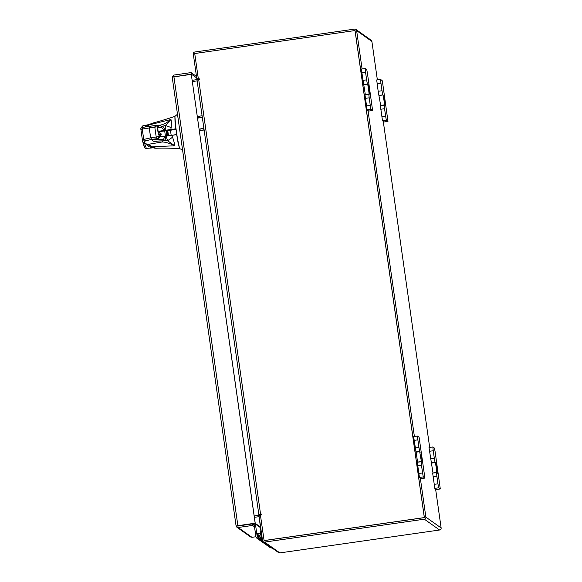 <?xml version="1.0" encoding="UTF-8"?>
<svg xmlns="http://www.w3.org/2000/svg" width="582" height="582" viewBox="0 0 582 582"><rect width="100%" height="100%" fill="white"/><g stroke="black" fill="none" stroke-linecap="round" stroke-linejoin="round"><path stroke-width="0.87" d="M261.936 536.277L261.733 537.215A2.583 2.575 125.3 0 1 257.724 538.794A2.583 2.575 -54.7 0 0 261.609 535.731M261.66 534.378L260.38 534.356A2.583 2.575 -54.7 0 0 260.321 534.312A2.583 2.575 125.3 0 1 259.194 538.968A2.583 2.575 125.3 0 1 257.339 538.517A2.583 2.575 -54.7 0 0 261.347 536.946L261.755 535.025M255.018 523.225A1.557 1.557 125.3 0 1 255.425 524.076L257.164 536.328A1.288 1.288 -54.7 0 0 259.696 536.444A1.288 1.288 -54.7 0 0 257.673 535.113L258.052 535.382A1.288 1.288 125.3 0 1 259.368 535.244A1.288 1.288 -54.7 0 0 257.906 537.317A1.288 1.288 125.3 0 1 257.55 536.597L257.266 534.567M258.321 537.142L257.935 536.873A1.288 1.288 -54.7 0 0 258.132 537.397A1.288 1.288 125.3 0 1 259.521 535.433A1.288 1.288 -54.7 0 0 258.437 535.658L258.823 535.927A1.288 1.288 125.3 0 1 259.645 535.673A1.288 1.288 -54.7 0 0 258.393 537.433A1.288 1.288 125.3 0 1 258.321 537.142L258.153 535.957M259.448 539.754A2.583 2.575 125.3 0 1 258.488 539.339A2.583 2.575 -54.7 0 0 262.242 538.466A2.583 2.575 125.3 0 1 259.448 539.754M271.983 547.938A2.583 2.575 -54.7 0 1 270.026 547.509L269.641 547.233A2.583 2.575 -54.7 0 0 271.598 547.662A2.583 2.575 125.3 0 1 269.641 547.233L269.255 546.964A2.583 2.575 -54.7 0 0 271.219 547.393A2.583 2.575 125.3 0 1 269.255 546.964L268.869 546.687A2.583 2.575 -54.7 0 0 270.834 547.116A2.583 2.575 125.3 0 1 268.869 546.687L268.484 546.418A2.583 2.575 -54.7 0 0 270.448 546.847A2.583 2.575 125.3 0 1 268.484 546.418L268.098 546.142A2.583 2.575 -54.7 0 0 270.063 546.578A2.583 2.575 125.3 0 1 268.098 546.142L267.72 545.872A2.583 2.575 -54.7 0 0 269.677 546.302A2.583 2.575 125.3 0 1 267.72 545.872L267.334 545.603A2.583 2.575 -54.7 0 0 269.291 546.032A2.583 2.575 125.3 0 1 267.334 545.603L266.949 545.327A2.583 2.575 -54.7 0 0 268.906 545.756A2.583 2.575 125.3 0 1 266.949 545.327L266.563 545.058A2.583 2.575 -54.7 0 0 268.528 545.487A2.583 2.575 125.3 0 1 266.563 545.058L266.178 544.781A2.583 2.575 -54.7 0 0 268.142 545.21A2.583 2.575 125.3 0 1 266.178 544.781L265.792 544.512A2.583 2.575 -54.7 0 0 267.756 544.941A2.583 2.575 125.3 0 1 265.792 544.512L265.414 544.235A2.583 2.575 -54.7 0 0 267.371 544.672A2.583 2.575 125.3 0 1 265.414 544.235L265.028 543.966A2.583 2.575 -54.7 0 0 266.985 544.396A2.583 2.575 125.3 0 1 265.028 543.966L264.643 543.697A2.583 2.575 -54.7 0 0 266.6 544.126A2.583 2.575 125.3 0 1 264.643 543.697L264.257 543.421A2.583 2.575 -54.7 0 0 266.221 543.85A2.583 2.575 125.3 0 1 264.257 543.421L263.872 543.152A2.583 2.575 -54.7 0 0 265.836 543.581A2.583 2.575 125.3 0 1 263.872 543.152L263.486 542.875A2.583 2.575 -54.7 0 0 265.45 543.304A2.583 2.575 125.3 0 1 263.486 542.875L263.1 542.606A2.583 2.575 -54.7 0 0 265.065 543.035A2.583 2.575 125.3 0 1 263.1 542.606L262.722 542.329A2.583 2.575 -54.7 0 0 264.679 542.766A2.583 2.575 125.3 0 1 262.722 542.329L262.337 542.06A2.583 2.575 -54.7 0 0 264.293 542.489A2.583 2.575 125.3 0 1 262.337 542.06L261.951 541.791A2.583 2.575 -54.7 0 0 263.908 542.22A2.583 2.575 125.3 0 1 261.951 541.791L261.565 541.515A2.583 2.575 -54.7 0 0 263.53 541.944A2.583 2.575 125.3 0 1 261.565 541.515L261.18 541.245A2.583 2.575 -54.7 0 0 263.151 541.675A2.583 2.575 125.3 0 1 261.18 541.245L260.794 540.969A2.583 2.575 -54.7 0 0 262.875 541.376A2.583 2.575 125.3 0 1 260.794 540.969L260.416 540.7A2.583 2.575 -54.7 0 0 262.686 541.049A2.583 2.575 125.3 0 1 260.416 540.7L260.03 540.423A2.583 2.575 -54.7 0 0 262.562 540.678A2.583 2.575 125.3 0 1 260.03 540.423L259.645 540.154A2.583 2.575 -54.7 0 0 262.497 540.234A2.583 2.575 125.3 0 1 259.645 540.154L259.259 539.885A2.583 2.575 -54.7 0 0 262.424 539.732A2.583 2.575 125.3 0 1 259.259 539.885L258.874 539.609A2.583 2.575 -54.7 0 0 262.344 539.158A2.583 2.575 125.3 0 1 258.874 539.609L258.102 539.063A2.583 2.575 -54.7 0 0 262.111 537.528A2.583 2.575 125.3 0 1 258.102 539.063L256.953 538.248A2.583 2.575 -54.7 0 0 260.947 536.75A2.583 2.575 -54.7 0 0 256.895 534.08L257.673 535.113M258.706 537.404A1.288 1.288 125.3 0 1 259.718 535.971A1.288 1.288 -54.7 0 0 259.208 536.204L259.594 536.473A1.288 1.288 125.3 0 1 259.703 536.4A1.288 1.288 -54.7 0 0 259.099 537.251M260.62 534.16L260.234 533.883L260.852 530.893L259.15 516.707M261.645 534.254L261.58 533.774M261.5 534.152L260.234 533.883M252.748 524.186L254.145 524.258L255.891 536.509A2.583 2.575 -54.7 0 0 256.953 538.248M259.034 537.288L258.917 536.502M385.459 105.851L384.004 95.637L385.459 105.851M378.176 91.287L376.692 79.952L380.526 79.407L382.163 80.563L382.861 84.543L387.976 121.405L386.346 120.248L382.505 120.794L380.322 105.48L384.506 105.167L383.953 100.119L383.043 94.961L378.875 95.273L378.176 91.287L382.01 90.741L380.941 83.182L377.1 83.735M381.807 116.815L385.648 116.262L384.571 108.71L380.73 109.256M384.135 121.951L387.976 121.405L384.135 121.951L382.505 120.794M385.648 116.262L386.346 120.248M376.692 79.952L380.526 79.407L380.941 83.182M382.01 90.741L382.709 94.721M380.322 105.48L384.164 104.927L384.571 108.71M380.679 105.429L378.875 95.273M370.079 94.961L368.624 84.746L370.079 94.961M365.307 94.539L361.313 69.069L365.147 68.516L365.561 72.292L361.72 72.845M362.797 80.396L366.638 79.85L365.561 72.292M361.313 69.062L365.154 68.516L366.784 69.673L367.482 73.652L372.604 110.515L370.967 109.358L367.126 109.903L364.943 94.59L369.126 94.277L368.573 89.228L367.671 84.07L363.495 84.383M366.427 105.924L370.268 105.371L369.192 97.82L365.358 98.365M368.755 111.06L372.596 110.507L368.755 111.06L367.126 109.903M370.268 105.371L370.967 109.358M366.638 79.85L367.337 83.83M364.943 94.59L368.784 94.037L369.192 97.82M437.773 473.413L436.311 463.199L437.773 473.413M432.993 472.991L428.999 447.522L432.833 446.969L433.248 450.744L429.414 451.297M430.491 458.856L434.325 458.303L433.248 450.744M428.999 447.522L432.848 446.969L434.478 448.125L435.176 452.105L440.29 488.967L438.653 487.811L434.819 488.363L432.637 473.042L436.82 472.737L436.267 467.681L435.358 462.523L431.189 462.836M434.121 484.377L437.955 483.824L436.886 476.272L433.044 476.825M436.456 489.52L440.29 488.967L436.456 489.52L434.819 488.363M437.955 483.824L438.653 487.811M434.325 458.303L435.023 462.283M432.637 473.042L436.471 472.497L436.886 476.272M422.394 462.523L420.939 452.309L422.394 462.523M417.614 462.101L413.62 436.631L417.454 436.078M415.112 447.958L418.945 447.413L417.869 439.854L414.035 440.407M417.869 439.854L417.461 436.078L419.098 437.235L424.911 478.077L423.281 476.92L419.44 477.473L417.258 462.152L421.092 461.606L421.506 465.382L417.665 465.927M418.742 473.486L422.583 472.933L421.506 465.382M421.07 478.622L424.911 478.077L421.07 478.622L419.44 477.473M422.583 472.933L423.281 476.92M418.945 447.413L419.644 451.392L415.81 451.945M417.258 462.152L421.441 461.846L419.644 451.392M171.603 135.388L172.556 137.207L167.631 140.728L166.037 136.043L176.637 134.668L179.576 148.577L178.107 143.165L175.022 121.936L174.891 116.407L177.488 114.21M152.673 147.173L149.123 145.005M146.81 126.716L151.436 123.413L149.108 124.89L170.963 119.499C171.363 120.772 171.435 123.471 171.188 127.596L170.773 129.553L175.808 128.833L174.906 116.393M147.675 144.358L152.462 147.413M148.701 124.904L146.002 126.84M167.747 130.433L168.496 135.802L173.887 135.06M167.762 130.644L170.453 130.259L171.188 135.402A36.149 1.135 171.9 0 0 176.615 134.515M173.138 129.757L167.463 130.448L173.13 129.67M170.453 130.259A36.149 1.135 171.9 0 0 175.88 129.371M168.082 134.195L167.827 132.754L168.082 134.195M167.623 135.904L166.816 130.121M149.13 124.533L146.184 125.676L144.94 127M146.46 144.103L149.138 146.817L153.35 147.813L147.595 148.308M159.992 131.212L166.19 130.332L166.75 130.724L158.26 131.685M167.551 130.463L168.329 135.824M141.31 128.033L142.335 126.068L142.917 125.85L142.517 127.443M144.634 143.492L146.358 148.461L145.114 148.119L144.329 147.122L142.845 142.001L144.54 147.079M166.75 130.724L167.492 135.919M167.369 130.339L168.176 135.846M158.879 134.915L160.785 134.638L159.635 136.363M158.711 131.627L161.069 133.78L161.178 134.588L160.676 133.838L158.61 134.129M158.34 132.274L161.069 133.78M172.556 137.207C173.967 141.237 174.68 144.089 174.702 145.769L152.229 146.81L156.041 148.235C163.717 147.952 168.511 148.126 179.598 148.585L182.566 149.901M151.473 123.406L151.444 123.413C152.018 123.384 162.865 120.401 174.913 116.393M175.844 129.124L167.31 130.346L166.91 130.062L170.773 129.553M148.585 144.591L152.229 146.81L148.141 144.358L162.16 141.986C165.484 142.008 169.668 143.274 174.702 145.769L167.631 140.728L163.426 140.146C158.471 140.124 155.459 139.796 154.39 139.171C155.525 139.826 158.806 140.153 164.24 140.138C165.295 140 165.812 138.64 165.797 136.057L159.766 136.799M166.91 130.062L165.208 130.266L165.455 125.436L171.188 127.596M165.455 125.436L170.963 119.499C166.765 122.867 163.033 124.774 159.774 125.217L157.504 125.508L159.774 125.217L161.498 126.6L165.455 125.436M147.224 126.658L148.068 125.647M158.42 138.516L159.752 136.69L159.061 136.894L159.752 136.69L158.369 138.523L151.793 139.345L145.565 140.844C143.376 142.452 144.234 143.623 148.141 144.358L151.102 146.475C152.026 147.559 153.663 148.148 156.034 148.235M163.426 140.146L162.16 141.986C155.045 141.95 151.895 141.317 152.724 140.08L158.231 138.581L153.823 139.418M166.961 130.099L158.231 131.496M158.209 131.357L165.208 130.266M164.982 130.288C164.27 127.756 163.375 126.498 162.298 126.498L161.498 126.6M165.026 136.137L163.498 139.44L155.881 139.083M163.389 139.454L164.24 140.138M158.202 138.312L159.584 136.472L150.658 137.825L143.739 139.462L142.554 141.142C142.685 142.575 144.372 143.645 147.61 144.343M159.752 136.69L158.289 134.166L157.577 129.168L158.195 126.701L154.797 127.138L155.227 125.479L143.623 127.218L142.255 129.044L140.88 129.386L142.554 141.142M158.042 127.938L161.672 127.414L164.211 130.39M158.057 127.88L161.672 127.414L162.298 126.498M145.565 140.844L143.739 139.462L142.255 129.044L154.797 127.138L156.187 136.872L157.067 138.429M158.231 126.934L156.609 125.305L143.623 127.218M157.577 129.168L158.333 126.701L156.493 125.326M157.642 127.625L158.333 126.701L156.609 125.305M158.333 126.701L157.627 126.811L158.333 126.701L158.217 127.247M159.584 136.304L158.61 134.144L158.1 134.238M196.483 76.402L191.1 72.59L173.749 75.078L172.207 77.122L191.289 74.358L255.163 523.16L236.088 525.975L236.838 527.19L238.14 527.51L237.922 525.983L252.362 523.909L252.573 525.437L254.509 526.805M173.749 75.078L173.734 76.904M196.701 77.93L191.318 74.118L191.1 72.59M174.244 76.802L191.318 74.118M173.938 76.846L237.871 525.684L236.088 525.975L172.207 77.122L236.088 525.968M191.289 74.358L255.222 523.196L237.922 525.983M255.935 536.75L251.984 537.317L250.682 537.004L236.838 527.19M251.984 537.317L238.14 527.51L252.573 525.437M252.362 523.909L254.29 525.284M254.385 517.333L259.143 516.649M197.756 79.472L192.191 80.352M198.964 79.028L199.35 79.297L197.822 79.516L196.825 78.817L193.304 54.053A1.811 1.811 -54.7 0 1 194.839 52.002L354.584 29.1A1.811 1.811 -54.7 0 1 355.886 29.413L371.149 40.223A1.811 1.811 125.3 0 1 371.891 41.446L377.362 79.858M199.328 78.977L199.822 79.399M196.825 78.817L198.302 78.606M420.313 478.091L425.871 517.136A1.811 1.811 -54.7 0 1 424.336 519.188L264.584 542.089L279.855 552.9A1.811 1.811 125.3 0 1 278.552 552.587L263.29 541.777A1.811 1.811 -54.7 0 1 262.54 540.554L259.019 515.798L260.496 515.579M424.118 517.66L264.373 540.562M279.855 552.9L439.599 529.998A1.811 1.811 125.3 0 0 441.134 527.947L435.576 488.895M414.399 436.515L367.999 110.522M362.084 68.952L356.628 30.635A1.811 1.811 -54.7 0 0 355.886 29.413M383.262 121.332L429.676 447.42M424.343 517.354L355.107 30.853M263.29 541.777A1.811 1.811 -54.7 0 0 264.584 542.089M199.313 79.712A1.811 1.811 -54.7 0 0 199.335 79.057M260.43 515.135L254.203 516.038M259.477 514.975L254.196 515.987M192.366 81.56L197.131 80.876M264.046 540.562L424.322 517.58L355.013 30.548L424.38 517.624L264.104 540.605L260.416 515.019L261.442 514.874A0.386 0.386 -54.7 0 0 261.609 514.175A0.386 0.386 -54.7 0 0 261.333 514.11L258.845 514.524L259.514 515.223M261.638 514.197A0.386 0.386 125.3 0 0 261.391 514.153L260.372 514.306L261.216 514.903M199.699 79.007A0.386 0.386 125.3 0 0 199.451 78.963L198.367 79.072L194.73 53.529L355.013 30.548M197.014 80.098L258.845 514.524L197.014 80.098L199.502 79.683A0.386 0.386 -54.7 0 0 199.67 78.985A0.386 0.386 -54.7 0 0 199.393 78.919L198.367 79.072M202.34 117.513L200.186 117.753L202.325 117.382M204.107 129.902L201.969 130.273L204.122 130.033M202.303 117.229L198.433 117.993L198.222 116.473L202.085 115.709M198.433 117.993L198.222 116.473M204.086 129.757L200.215 130.521L200.004 128.993L203.867 128.229M261.733 537.215L261.347 536.946M260.38 527.583L255.425 524.076M257.55 536.597L257.164 536.328M379.209 95.506L383.043 94.961M363.83 84.616L367.671 84.07M431.524 463.076L435.358 462.523M416.145 452.185L419.978 451.632M166.728 135.992L165.986 130.746M164.677 130.87L165.419 136.093M160.181 136.748L161.178 134.588M141.652 134.769L142.146 138.29M156.354 125.326L155.525 125.436L155.692 127.007M153.517 139.738L152.724 140.08M151.793 139.345L150.658 137.825L149.254 127.953L149.93 126.258M157.897 129.139L158.289 134.166M424.336 519.188L439.599 529.998M425.871 517.136L441.134 527.947M371.891 41.446L356.628 30.635M261.282 514.895L261.18 514.182L261.289 514.895M198.738 79.792L260.569 514.219M260.554 534.48L259.936 534.036M255.062 523.218L260.285 526.921M417.461 436.078L413.62 436.631M149.138 124.526L142.917 125.85M142.154 138.341L141.644 134.718M146.351 148.461L145.747 148.425M146.897 126.701L148.243 125.392M143.543 127.225C141.339 127.633 140.451 128.353 140.88 129.386M158.231 126.971L157.933 127.451M200.215 130.521L200.004 128.993"/></g></svg>
